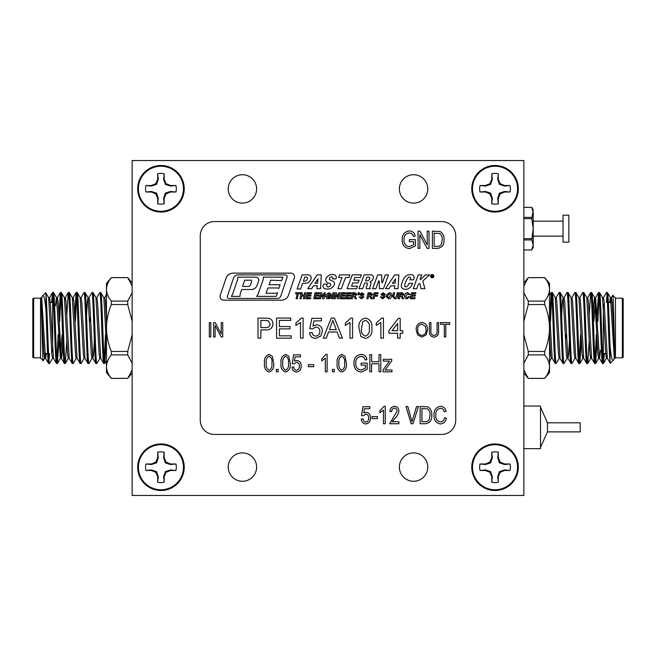 <?xml version="1.0" encoding="UTF-8"?>
<svg xmlns="http://www.w3.org/2000/svg" width="656" height="656" viewBox="0 0 656 656"><rect width="100%" height="100%" fill="white"/><g stroke="black" fill="none" stroke-linecap="round" stroke-linejoin="round"><path stroke-width="0.98" d="M176.3 188.772A15.359 15.359 0 0 1 175.947 192.019L170.412 191.47L165.345 193.176L163.639 198.251L164.189 203.778A15.359 15.359 0 0 1 157.694 203.778L158.244 198.251L156.538 193.176L151.47 191.47L145.935 192.019A15.359 15.359 0 0 1 145.935 185.525L151.356 185.525L155.833 183.672L157.694 179.186L157.694 173.766A15.359 15.359 0 0 1 164.189 173.766L164.189 179.186L166.042 183.672L170.527 185.525L175.947 185.525A15.359 15.359 0 0 1 176.3 188.772M183.475 188.772A22.534 22.534 0 0 0 160.941 166.239A22.534 22.534 0 0 0 138.408 188.772A22.534 22.534 0 0 0 160.941 211.306A22.534 22.534 0 0 0 183.475 188.772M175.947 192.019L170.527 192.019L166.042 193.881L164.189 198.358L164.189 203.778M157.694 203.778L157.694 198.358L155.833 193.881L151.356 192.019L145.935 192.019M155.833 183.672L156.538 184.369L158.244 179.301L157.694 179.186M151.356 185.525L151.47 186.074L156.538 184.369M145.935 185.525L151.47 186.074M158.244 179.301L157.694 173.766M164.189 173.766L163.639 179.301L165.345 184.369L170.412 186.074L175.947 185.525M151.356 192.019L151.47 191.47M155.833 193.881L156.538 193.176M157.694 198.358L158.244 198.251M164.189 198.358L163.639 198.251M166.042 193.881L165.345 193.176M170.527 192.019L170.412 191.47M170.527 185.525L170.412 186.074M166.042 183.672L165.345 184.369M164.189 179.186L163.639 179.301M510.384 188.772A15.359 15.359 0 0 1 510.032 192.019L504.505 191.47L499.429 193.176L497.724 198.251L498.273 203.778A15.359 15.359 0 0 1 491.779 203.778L492.336 198.251L490.622 193.176L485.555 191.47L480.02 192.019A15.359 15.359 0 0 1 480.02 185.525L485.44 185.525L489.925 183.672L491.779 179.186L491.779 173.766A15.359 15.359 0 0 1 498.273 173.766L498.273 179.186L500.134 183.672L504.612 185.525L510.032 185.525A15.359 15.359 0 0 1 510.384 188.772M517.559 188.772A22.534 22.534 0 0 0 495.026 166.239A22.534 22.534 0 0 0 472.492 188.772A22.534 22.534 0 0 0 495.026 211.306A22.534 22.534 0 0 0 517.559 188.772M510.032 192.019L504.612 192.019L500.134 193.881L498.273 198.358L498.273 203.778M491.779 203.778L491.779 198.358L489.925 193.881L485.44 192.019L480.02 192.019M489.925 183.672L490.622 184.369L492.336 179.301L491.779 179.186M485.44 185.525L485.555 186.074L490.622 184.369M480.02 185.525L485.555 186.074M492.336 179.301L491.779 173.766M498.273 173.766L497.724 179.301L499.429 184.369L504.505 186.074L510.032 185.525M485.44 192.019L485.555 191.47M489.925 193.881L490.622 193.176M491.779 198.358L492.336 198.251M498.273 198.358L497.724 198.251M500.134 193.881L499.429 193.176M504.612 192.019L504.505 191.47M504.612 185.525L504.505 186.074M500.134 183.672L499.429 184.369M498.273 179.186L497.724 179.301M176.3 467.228A15.359 15.359 0 0 1 175.947 470.475L170.412 469.926L165.345 471.631L163.639 476.699L164.189 482.234A15.359 15.359 0 0 1 157.694 482.234L158.244 476.699L156.538 471.631L151.47 469.926L145.935 470.475A15.359 15.359 0 0 1 145.935 463.981L151.356 463.981L155.833 462.119L157.694 457.642L157.694 452.222A15.359 15.359 0 0 1 164.189 452.222L164.189 457.642L166.042 462.119L170.527 463.981L175.947 463.981A15.359 15.359 0 0 1 176.3 467.228M183.475 467.228A22.534 22.534 0 0 0 160.941 444.694A22.534 22.534 0 0 0 138.408 467.228A22.534 22.534 0 0 0 160.941 489.761A22.534 22.534 0 0 0 183.475 467.228M175.947 470.475L170.527 470.475L166.042 472.328L164.189 476.814L164.189 482.234M157.694 482.234L157.694 476.814L155.833 472.328L151.356 470.475L145.935 470.475M155.833 462.119L156.538 462.824L158.244 457.749L157.694 457.642M151.356 463.981L151.47 464.53L156.538 462.824M145.935 463.981L151.47 464.53M158.244 457.749L157.694 452.222M164.189 452.222L163.639 457.749L165.345 462.824L170.412 464.53L175.947 463.981M151.356 470.475L151.47 469.926M155.833 472.328L156.538 471.631M157.694 476.814L158.244 476.699M164.189 476.814L163.639 476.699M166.042 472.328L165.345 471.631M170.527 470.475L170.412 469.926M170.527 463.981L170.412 464.53M166.042 462.119L165.345 462.824M164.189 457.642L163.639 457.749M510.384 467.228A15.359 15.359 0 0 1 510.032 470.475L504.505 469.926L499.429 471.631L497.724 476.699L498.273 482.234A15.359 15.359 0 0 1 491.779 482.234L492.336 476.699L490.622 471.631L485.555 469.926L480.02 470.475A15.359 15.359 0 0 1 480.02 463.981L485.44 463.981L489.925 462.119L491.779 457.642L491.779 452.222A15.359 15.359 0 0 1 498.273 452.222L498.273 457.642L500.134 462.119L504.612 463.981L510.032 463.981A15.359 15.359 0 0 1 510.384 467.228M517.559 467.228A22.534 22.534 0 0 0 495.026 444.694A22.534 22.534 0 0 0 472.492 467.228A22.534 22.534 0 0 0 495.026 489.761A22.534 22.534 0 0 0 517.559 467.228M510.032 470.475L504.612 470.475L500.134 472.328L498.273 476.814L498.273 482.234M491.779 482.234L491.779 476.814L489.925 472.328L485.44 470.475L480.02 470.475M489.925 462.119L490.622 462.824L492.336 457.749L491.779 457.642M485.44 463.981L485.555 464.53L490.622 462.824M480.02 463.981L485.555 464.53M492.336 457.749L491.779 452.222M498.273 452.222L497.724 457.749L499.429 462.824L504.505 464.53L510.032 463.981M485.44 470.475L485.555 469.926M489.925 472.328L490.622 471.631M491.779 476.814L492.336 476.699M498.273 476.814L497.724 476.699M500.134 472.328L499.429 471.631M504.612 470.475L504.505 469.926M504.612 463.981L504.505 464.53M500.134 462.119L499.429 462.824M498.273 457.642L497.724 457.749M59.696 334.667L58.712 334.667L59.696 334.667M32.8 356.954L32.8 299.046A0.853 0.853 0 0 1 33.653 298.193L33.653 357.807A0.853 0.853 0 0 1 32.8 356.954M53.53 303.31L52.669 302.457L49.29 302.457M47.593 353.543L43.911 353.543M132.143 282.892L127.707 277.603L111.331 277.644C108.24 281.408 106.616 285.319 106.469 289.378C106.616 293.437 108.232 297.348 111.331 301.104L127.707 301.104L132.143 292.732M132.143 286.008L127.707 277.644M127.707 378.356L111.331 378.397L106.469 372.6L106.469 366.622C106.616 370.689 108.232 374.601 111.331 378.356L127.707 378.356L132.143 369.984M40.549 298.193L33.653 298.193M40.549 357.807L33.653 357.807M100.803 292.519L99.819 292.519C101.131 290.346 102.451 365.654 103.763 363.481L104.747 363.481C103.435 365.654 102.115 290.346 100.803 292.519L103.837 297.709L106.469 344.966M95.874 297.644L96.858 297.644L97.523 301.711L100.729 358.291L103.763 363.481M92.922 292.519L91.938 292.519C93.25 290.346 94.562 365.654 95.874 363.481L96.858 363.481C95.555 365.654 94.234 290.346 92.922 292.519L95.956 297.709L99.163 354.289L99.819 358.356L100.803 358.356M88.486 300.013L88.978 297.644L89.634 301.711L92.84 358.291L95.874 363.481M85.034 292.519L84.05 292.519C85.362 290.346 86.682 365.654 87.994 363.481L88.978 363.481C87.666 365.654 86.346 290.346 85.034 292.519L88.068 297.709L91.274 354.289L91.938 358.356L92.43 355.987M80.106 297.644L81.09 297.644L81.754 301.711L84.96 358.291L87.994 363.481M77.154 292.519L76.162 292.519C77.474 290.346 78.794 365.654 80.106 363.481L81.09 363.481C79.778 365.654 78.466 290.346 77.154 292.519L80.188 297.709L83.394 354.289L84.05 358.356L85.034 358.356M72.718 300.013L73.21 297.644L73.866 301.711L77.072 358.291L80.106 363.481M69.265 292.519L68.281 292.519C69.593 290.346 70.914 365.654 72.226 363.481L73.21 363.481C71.898 365.654 70.577 290.346 69.265 292.519L72.299 297.709L75.506 354.289L76.162 358.356L77.154 358.356M64.829 300.013L65.321 297.644L65.977 301.711L69.192 358.291L72.226 363.481M61.385 292.519L60.393 292.519C61.705 290.346 63.025 365.654 64.337 363.481L65.321 363.481C64.009 365.654 62.697 290.346 61.385 292.519L64.419 297.709L67.625 354.289L68.281 358.356L69.265 358.356M55.506 305.688L56.457 297.644L57.441 297.644L58.097 301.711L61.303 358.291L64.337 363.481M53.497 292.519L52.513 292.519C53.825 290.346 55.145 365.654 56.457 363.481L57.441 363.481C56.129 365.654 54.809 290.346 53.497 292.519L56.531 297.709L60.393 358.356L62.082 334.667M49.061 300.013L49.553 297.644L50.209 301.711L53.423 358.291L56.457 363.481M104.747 363.481L106.264 340.267M104.255 360.702L105.485 334.667M106.19 315.733L106.469 308.172M96.858 363.481L99.901 358.291M96.785 297.709L99.819 292.519M88.978 363.481L92.012 358.291M90.208 321.333L90.421 315.733M88.896 297.709L91.938 292.519M81.09 363.481L84.124 358.291M81.016 297.709L84.05 292.519M73.21 363.481L76.244 358.291M75.424 321.333L76.662 295.298M74.645 315.733L76.162 292.519M65.321 363.481L66.838 340.267M66.764 315.733L68.281 292.519M57.441 363.481L58.958 340.267M59.655 321.333L60.885 295.298M56.949 360.702L58.179 334.667M58.876 315.733L60.393 292.519M42.656 295.864L42.837 295.626C43.919 294.979 44.952 299.849 45.936 310.231L45.936 293.806C47.183 302.555 48.339 365.671 49.553 363.481L52.587 358.291M52.521 302.457L53.005 295.298M49.553 363.481L48.569 363.481C47.699 364.695 46.806 332.338 45.936 310.231M49.061 360.702L49.544 353.543M51.537 302.457L52.513 292.519M43.23 360.775C42.46 362.358 41.664 299.759 40.82 297.84L43.968 354.289L44.706 358.291L43.23 360.775L40.549 358.086L40.549 297.914L41.672 297.644L45.535 358.291L48.569 363.481M41.295 301.202L41.894 298.193M42.837 295.626L45.731 292.724L45.936 293.806M53.497 358.356L52.513 358.356L51.857 354.289L48.651 297.709L45.731 292.724M132.143 321.251L127.707 304.54L111.331 304.54C108.24 312.051 106.616 319.866 106.469 328C106.608 336.077 108.224 343.9 111.331 351.46L127.707 351.46L132.143 334.74M132.143 363.26L127.707 354.896L111.331 354.896C108.24 358.66 106.616 362.563 106.469 366.622L106.469 283.4L111.331 277.644M127.707 351.46L127.707 354.896M111.331 354.896L111.331 351.46M127.707 301.104L127.707 304.54M111.331 304.54L111.331 301.104M52.669 302.457L52.669 352.092M44.706 358.291L45.346 353.543M86.551 315.733L87.338 301.711L87.994 297.644L88.978 297.644M44.624 358.356L45.617 358.356L46.33 353.543M60.393 358.356L61.385 358.356L62.041 354.289L62.82 340.267M91.938 358.356L92.922 358.356L93.578 354.289L94.357 340.267M103.763 297.644L104.747 297.644L105.403 301.711L106.469 322.268M596.304 321.333L597.288 321.333L596.304 321.333M623.2 299.046L623.2 356.954A0.853 0.853 0 0 1 622.347 357.807L622.347 298.193A0.853 0.853 0 0 1 623.2 299.046L623.2 302.457M602.47 352.69L603.331 353.543L606.71 353.543M608.407 302.457L612.089 302.457M523.857 373.108L528.293 378.397L544.669 378.356C547.76 374.592 549.384 370.681 549.531 366.622C549.384 362.563 547.768 358.652 544.669 354.896L528.293 354.896L523.857 363.268M523.857 369.992L528.293 378.356M528.293 277.644L544.669 277.603L549.531 283.4L549.531 289.378C549.384 285.311 547.768 281.399 544.669 277.644L528.293 277.644L523.857 286.016M615.451 357.807L622.347 357.807M615.451 298.193L622.347 298.193M555.197 363.481L556.181 363.481C554.869 365.654 553.549 290.346 552.237 292.519L551.253 292.519C552.565 290.346 553.885 365.654 555.197 363.481L552.163 358.291L549.531 311.034M560.126 358.356L559.142 358.356L558.477 354.289L555.271 297.709L552.237 292.519M563.078 363.481L564.062 363.481C562.75 365.654 561.438 290.346 560.126 292.519L559.133 292.519C560.445 290.346 561.766 365.654 563.078 363.481L560.044 358.291L556.837 301.711L556.181 297.644L555.197 297.644M567.514 355.987L567.022 358.356L566.366 354.289L563.16 297.709L560.126 292.519M570.966 363.481L571.95 363.481C570.638 365.654 569.318 290.346 568.006 292.519L567.022 292.519C568.334 290.346 569.654 365.654 570.966 363.481L567.932 358.291L564.726 301.711L564.062 297.644L563.57 300.013M575.894 358.356L574.91 358.356L574.246 354.289L571.04 297.709L568.006 292.519M578.846 363.481L579.838 363.481C578.526 365.654 577.206 290.346 575.894 292.519L574.91 292.519C576.222 290.346 577.534 365.654 578.846 363.481L575.812 358.291L572.606 301.711L571.95 297.644L570.966 297.644M583.282 355.987L582.79 358.356L582.134 354.289L578.928 297.709L575.894 292.519M586.735 363.481L587.719 363.481C586.407 365.654 585.086 290.346 583.774 292.519L582.79 292.519C584.102 290.346 585.423 365.654 586.735 363.481L583.701 358.291L580.494 301.711L579.838 297.644L578.846 297.644M591.171 355.987L590.679 358.356L590.023 354.289L586.808 297.709L583.774 292.519M594.615 363.481L595.607 363.481C594.295 365.654 592.975 290.346 591.663 292.519L590.679 292.519C591.991 290.346 593.303 365.654 594.615 363.481L591.581 358.291L588.375 301.711L587.719 297.644L586.735 297.644M600.494 350.312L599.543 358.356L598.559 358.356L597.903 354.289L594.697 297.709L591.663 292.519M602.503 363.481L603.487 363.481C602.175 365.654 600.855 290.346 599.543 292.519L598.559 292.519C599.871 290.346 601.191 365.654 602.503 363.481L599.469 358.291L595.607 297.644L593.918 321.333M606.939 355.987L606.447 358.356L605.791 354.289L602.577 297.709L599.543 292.519M551.253 292.519L549.736 315.733M551.745 295.298L550.515 321.333M549.81 340.267L549.531 347.828M559.133 292.519L556.099 297.709M559.215 358.291L556.181 363.481M567.022 292.519L563.988 297.709M565.792 334.667L565.579 340.267M567.104 358.291L564.062 363.481M574.91 292.519L571.876 297.709M574.984 358.291L571.95 363.481M582.79 292.519L579.756 297.709M580.576 334.667L579.338 360.702M581.355 340.267L579.838 363.481M590.679 292.519L589.162 315.733M589.236 340.267L587.719 363.481M598.559 292.519L597.042 315.733M596.345 334.667L595.115 360.702M599.051 295.298L597.821 321.333M597.124 340.267L595.607 363.481M613.344 360.136L613.163 360.374C612.081 361.021 611.048 356.151 610.064 345.769L610.064 362.194C608.817 353.445 607.661 290.329 606.447 292.519L603.413 297.709M603.479 353.543L602.995 360.702M606.447 292.519L607.431 292.519C608.301 291.305 609.194 323.662 610.064 345.769M606.939 295.298L606.456 302.457M604.463 353.543L603.487 363.481M612.77 295.225C613.54 293.642 614.336 356.241 615.18 358.16L612.032 301.711L611.294 297.709L612.77 295.225L615.451 297.914L615.451 358.086L614.328 358.356L610.465 297.709L607.431 292.519M614.705 354.798L614.106 357.807M613.163 360.374L610.269 363.276L610.064 362.194M602.503 297.644L603.487 297.644L604.143 301.711L607.349 358.291L610.269 363.276M523.857 334.749L528.293 351.46L544.669 351.46C547.76 343.949 549.384 336.134 549.531 328C549.392 319.923 547.776 312.1 544.669 304.54L528.293 304.54L523.857 321.26M523.857 292.74L528.293 301.104L544.669 301.104C547.76 297.34 549.384 293.437 549.531 289.378L549.531 372.6L544.669 378.356M528.293 304.54L528.293 301.104M544.669 301.104L544.669 304.54M528.293 354.896L528.293 351.46M544.669 351.46L544.669 354.896M623.2 356.954L623.2 353.543M603.331 353.543L603.331 303.908M611.294 297.709L610.654 302.457M569.449 340.267L568.662 354.289L568.006 358.356L567.022 358.356M611.376 297.644L610.383 297.644L609.67 302.457M595.607 297.644L594.615 297.644L593.959 301.711L593.18 315.733M564.062 297.644L563.078 297.644L562.422 301.711L561.643 315.733M552.237 358.356L551.253 358.356L550.597 354.289L549.531 333.732M547.457 422.808L580.199 422.808L580.199 431.886L547.457 431.886L547.457 422.808L540.511 407.286M523.857 448.647L540.511 448.647L540.511 406.039L523.857 406.039M399.389 467.088A14.194 14.194 0 0 0 413.583 481.274A14.194 14.194 0 0 0 427.769 467.088A14.194 14.194 0 0 0 413.583 452.894A14.194 14.194 0 0 0 399.389 467.088M228.231 188.912A14.194 14.194 0 0 0 242.417 203.106A14.194 14.194 0 0 0 256.611 188.912A14.194 14.194 0 0 0 242.417 174.726A14.194 14.194 0 0 0 228.231 188.912M228.231 467.088A14.194 14.194 0 0 0 242.417 481.274A14.194 14.194 0 0 0 256.611 467.088A14.194 14.194 0 0 0 242.417 452.894A14.194 14.194 0 0 0 228.231 467.088M399.389 188.912A14.194 14.194 0 0 0 413.583 203.106A14.194 14.194 0 0 0 427.769 188.912A14.194 14.194 0 0 0 413.583 174.726A14.194 14.194 0 0 0 399.389 188.912M137.678 188.772A23.272 23.272 0 0 0 160.958 212.052A23.272 23.272 0 0 0 184.229 188.772A23.272 23.272 0 0 0 160.958 165.501A23.272 23.272 0 0 0 137.678 188.772M471.771 188.772A23.272 23.272 0 0 0 495.042 212.052A23.272 23.272 0 0 0 518.322 188.772A23.272 23.272 0 0 0 495.042 165.501A23.272 23.272 0 0 0 471.771 188.772M471.771 467.228A23.272 23.272 0 0 0 495.042 490.499A23.272 23.272 0 0 0 518.322 467.228A23.272 23.272 0 0 0 495.042 443.948A23.272 23.272 0 0 0 471.771 467.228M137.678 467.228A23.272 23.272 0 0 0 160.958 490.499A23.272 23.272 0 0 0 184.229 467.228A23.272 23.272 0 0 0 160.958 443.948A23.272 23.272 0 0 0 137.678 467.228M568.842 228.657L568.842 215.168L563.028 215.168L563.028 242.138L568.842 242.138L568.842 228.657M523.857 218.645L531.778 218.645L533.213 228.657L533.213 247.46L531.778 249.961L523.857 249.961M523.857 207.362L531.778 207.353L533.213 209.846L531.778 218.645M531.778 217.366L523.857 217.366M523.857 239.94L531.778 239.94L533.213 244.942L531.778 249.961M531.778 249.944L523.857 249.944M531.778 207.362L533.213 212.364L533.213 228.657L531.778 239.94M531.778 238.661L523.857 238.661M132.143 160.531L132.143 495.469L523.857 495.469L523.857 160.531L132.143 160.531M370.009 281.826A1.82 1.82 0 0 1 370.886 283.966L369.894 287.18A1.476 1.476 0 0 0 370.312 288.714L366.442 288.714A1.558 1.558 0 0 1 366.302 287.336L367.508 284.114A0.804 0.804 0 0 0 366.761 283.031L364.703 283.031L362.571 288.697L358.996 288.697L364.203 274.856L370.812 274.856A2.509 2.509 0 0 1 373.313 277.447A4.764 4.764 0 0 1 370.009 281.826M369.812 278.349A1.14 1.14 0 0 1 369.73 278.775A3.739 3.739 0 0 1 367.631 280.85L365.523 280.85L366.893 277.209L368.672 277.209A1.14 1.14 0 0 1 369.812 278.349M414.141 277.373A2.665 2.665 0 0 0 412.116 274.782A7.167 7.167 0 0 0 406.663 275.61A8.077 8.077 0 0 0 403.711 278.751A24.477 24.477 0 0 0 401.357 285.409A3.091 3.091 0 0 0 402.891 288.706A4.412 4.412 0 0 0 403.506 288.984A6.084 6.084 0 0 0 409.147 288.181A9.069 9.069 0 0 0 412.542 283.302L409.008 283.302A6.79 6.79 0 0 1 407.368 286.205A1.861 1.861 0 0 1 405.334 286.754A0.976 0.976 0 0 1 404.695 285.704A15.523 15.523 0 0 1 408.549 277.291A1.246 1.246 0 0 1 410.623 278.119A4.822 4.822 0 0 1 409.893 279.809L413.583 279.809A8.503 8.503 0 0 0 414.125 277.685A2.665 2.665 0 0 0 414.141 277.373M334.544 283.581A2.485 2.485 0 0 0 333.174 281.367A102.377 102.377 0 0 0 329.82 279.751A1.164 1.164 0 0 1 329.599 278.111A2.271 2.271 0 0 1 331.829 276.93A1.05 1.05 0 0 1 332.764 278.111A2.452 2.452 0 0 1 332.526 278.898L335.815 278.898A4.395 4.395 0 0 0 336.249 277.718A2.419 2.419 0 0 0 334.765 274.971A6.47 6.47 0 0 0 330.501 274.798A7.733 7.733 0 0 0 326.229 278.054A3.264 3.264 0 0 0 327.319 282.613A5.273 5.273 0 0 0 329.599 283.335A1.271 1.271 0 0 1 330.69 285.04A2.903 2.903 0 0 1 328.148 286.934A1.345 1.345 0 0 1 326.778 285.229A4.19 4.19 0 0 1 327.278 284.114L323.629 284.114A6.716 6.716 0 0 0 323.023 285.967A2.345 2.345 0 0 0 324.613 288.591A9.266 9.266 0 0 0 329.599 288.788A6.716 6.716 0 0 0 334.421 284.368A2.485 2.485 0 0 0 334.544 283.581M308.418 274.88A2.78 2.78 0 0 1 311.149 278.144A6.248 6.248 0 0 1 304.999 283.294L302.613 283.294L300.563 289.001L297.102 289.001L302.162 274.88L308.418 274.88M251.56 281.03A1.738 1.738 0 0 1 251.543 281.293A12.989 12.989 0 0 1 250.182 285.401A1.943 1.943 0 0 1 248.46 286.434L242.572 286.434L244.704 280.194L251.346 280.194A1.738 1.738 0 0 1 251.56 281.03M255.856 277.144A2.895 2.895 0 0 1 258.595 280.973L257.111 285.311A6.273 6.273 0 0 1 251.912 289.509L241.711 289.509L240.047 294.372L240.047 296.381L231.322 296.381L232.421 294.675L237.677 279.325L237.677 277.144L255.856 277.144M430.549 276.209A1.656 1.656 0 0 0 432.206 277.865A1.656 1.656 0 0 0 433.862 276.209A1.656 1.656 0 0 0 432.206 274.552A1.656 1.656 0 0 0 430.549 276.209M433.821 276.209A1.615 1.615 0 0 0 432.206 274.593A1.615 1.615 0 0 0 430.59 276.209A1.615 1.615 0 0 0 432.206 277.824A1.615 1.615 0 0 0 433.821 276.209M287.156 276.775A1.894 1.894 0 0 1 287.057 277.381L280.735 296.168A3.387 3.387 0 0 1 277.529 298.472L229.092 298.472A1.755 1.755 0 0 1 227.435 296.159L233.634 277.718A5.519 5.519 0 0 1 237.898 274.88L285.262 274.88A1.894 1.894 0 0 1 287.156 276.775M290.821 273.134A3.698 3.698 0 0 1 294.323 278.029L288.148 296.127A7.79 7.79 0 0 1 281.309 300.169L223.704 300.169A3.674 3.674 0 0 1 220.227 295.307L226.427 277.144A8.184 8.184 0 0 1 233.192 273.134L290.821 273.134M215.102 336.938L213.61 336.938L213.61 322.588L215.193 322.588L221.252 334.027L221.252 322.588L222.737 322.588L222.737 336.938L221.146 336.938L215.102 325.515L215.102 336.938M437.068 330.854L437.068 322.588L438.561 322.588L438.561 330.845C438.913 334.511 437.396 336.602 434.01 337.127C430.582 336.651 429.057 334.56 429.426 330.845L429.426 322.588L430.918 322.588L430.918 330.854C430.557 333.461 431.55 334.986 433.895 335.446C436.355 335.093 437.413 333.56 437.068 330.854M291.239 338.16L276.553 338.16L276.553 318.07L290.723 318.07L290.723 320.382L279.39 320.382L279.39 326.565L289.952 326.565L289.952 328.886L279.39 328.886L279.39 335.839L291.239 335.839L291.239 338.16M315.766 338.414C312.133 338.242 310.05 336.356 309.525 332.748L312.1 332.494C312.371 334.732 313.601 335.929 315.782 336.102C318.48 335.79 319.833 334.232 319.833 331.419C319.8 328.697 318.463 327.254 315.798 327.082L312.363 328.886L309.78 328.631L311.846 318.324L321.374 318.324L321.374 320.899L313.945 320.899L312.928 326.106L316.512 324.761C320.284 325.228 322.252 327.393 322.408 331.272L320.866 335.979L315.766 338.414M352.543 318.07L352.543 338.16L349.968 338.16L349.968 322.506L345.327 325.466L345.327 323.088L350.886 318.07L352.543 318.07M383.448 318.07L383.448 338.16L380.874 338.16L380.874 322.506L376.241 325.466L376.241 323.088L381.792 318.07L383.448 318.07M269.075 372.059C265.409 370.607 263.884 367.672 264.499 363.227C263.917 358.775 265.45 355.831 269.099 354.388L272.265 356.208L273.675 363.227C274.257 367.68 272.724 370.624 269.075 372.059M285.622 372.059C281.957 370.607 280.432 367.672 281.055 363.227C280.465 358.775 281.998 355.831 285.647 354.388L288.82 356.208L290.223 363.227C290.805 367.68 289.271 370.624 285.622 372.059M313.707 366.688L308.336 366.688L308.336 364.679L313.707 364.679L313.707 366.688M334.281 371.837L332.494 371.837L332.494 369.377L334.281 369.377L334.281 371.837M440.365 421.947C442.8 421.636 444.178 420.225 444.514 417.7L446.301 418.151C445.752 421.628 443.792 423.563 440.422 423.965C435.871 423.022 433.731 420.037 434.001 415.01C433.813 410.082 436.01 407.171 440.586 406.294C443.636 406.613 445.465 408.327 446.08 411.435L444.284 411.886C443.858 409.729 442.603 408.54 440.512 408.311C437.101 409.016 435.527 411.255 435.789 415.01C435.461 418.799 436.986 421.111 440.365 421.947M412.993 423.735L411.14 423.735L405.99 406.515L407.835 406.515L411.968 421.726L416.56 406.515L418.413 406.515L412.993 423.735M385.244 406.294L385.244 423.735L383.457 423.735L383.457 410.098L379.881 412.78L379.881 410.771L384.088 406.294L385.244 406.294M371.624 371.837L369.836 371.837L369.836 354.617L371.624 354.617L371.624 361.768L379.012 361.768L379.012 354.617L380.8 354.617L380.8 371.837L379.012 371.837L379.012 363.785L371.624 363.785L371.624 371.837M413.592 241.67L409.344 241.67L409.344 239.653L415.379 239.653L415.379 245.967L409.467 248.599C404.572 247.902 402.144 244.983 402.185 239.85C402.079 234.651 404.465 231.675 409.344 230.937C412.616 231.101 414.559 232.814 415.158 236.078L413.37 236.529C412.895 234.233 411.492 233.044 409.18 232.946C405.531 233.569 403.801 235.84 403.981 239.776C403.809 243.753 405.605 246.025 409.352 246.59L413.592 244.827L413.592 241.67M437.454 248.378L432.378 248.378L432.378 231.158L439.971 231.478C442.948 233.274 444.292 236.012 444.014 239.678C444.317 244.77 442.136 247.673 437.454 248.378M377.421 418.594L372.05 418.594L372.05 416.585L377.421 416.585L377.421 418.594M361.44 298.824L359.103 296.955L360.259 296.906L361.472 297.824L362.637 297.086L359.718 294.421L361.882 292.674L364.178 294.544L363.022 294.593L361.866 293.675L360.874 294.298L363.358 295.897L363.793 296.938L361.44 298.824M374.051 298.751L372.87 298.751L374.092 292.748L378.184 292.748L377.954 293.749L375.068 293.749L374.765 295.208L377.643 295.208L377.413 296.209L374.568 296.209L374.051 298.751M350.255 298.751L345.638 298.751L346.86 292.748L351.255 292.748L351.026 293.749L347.828 293.749L347.549 295.134L350.714 295.134L350.484 296.135L347.344 296.135L347.016 297.75L350.484 297.75L350.255 298.751M390.82 285.803L389.024 288.648L385.539 288.648L394.682 274.889L398.889 274.889L398.036 288.648L394.469 288.648L394.805 285.803L390.82 285.803M401.111 296.405L399.939 296.291L399.438 298.751L398.266 298.751L399.479 292.748L402.128 292.748L404.03 294.323L402.218 296.2L403.571 298.751L402.341 298.751L401.111 296.405M414.879 298.751L410.262 298.751L411.484 292.748L415.879 292.748L415.65 293.749L412.46 293.749L412.173 295.134L415.338 295.134L415.109 296.135L411.976 296.135L411.64 297.75L415.109 297.75L414.879 298.751M388.524 298.824L386.105 296.389L386.261 295.282L389.418 292.674C390.976 292.781 391.796 293.617 391.878 295.175C391.755 297.348 390.64 298.57 388.524 298.824M392.69 296.676L393.485 292.748L394.666 292.748L393.789 297.094L394.879 297.824L396.519 296.053L397.183 292.748L398.356 292.748L397.667 296.151C397.438 297.857 396.486 298.751 394.822 298.824L392.69 296.676M298.316 293.749L297.299 298.751L296.127 298.751L297.143 293.749L295.471 293.749L295.7 292.748L300.399 292.748L300.169 293.749L298.316 293.749M310.55 298.751L305.934 298.751L307.156 292.748L311.551 292.748L311.321 293.749L308.131 293.749L307.844 295.134L311.018 295.134L310.78 296.135L307.648 296.135L307.32 297.75L310.78 297.75L310.55 298.751M317.176 274.856L321.325 274.856L320.546 288.73L316.955 288.73L317.283 285.803L313.42 285.803L311.625 288.73L307.73 288.73L317.176 274.856M332.887 298.751L331.715 298.751L332.928 292.748L334.109 292.748L332.887 298.751M344.712 298.751L340.095 298.751L341.317 292.748L345.712 292.748L345.482 293.749L342.293 293.749L342.006 295.134L345.179 295.134L344.941 296.135L341.809 296.135L341.473 297.75L344.941 297.75L344.712 298.751M325.179 292.748L323.957 298.751L322.785 298.751L321.284 294.675L320.497 298.751L319.324 298.751L320.546 292.748L321.719 292.748L323.228 296.832L324.007 292.748L325.179 292.748M345.548 277.48L349.017 277.48L349.902 274.856L339.546 274.856L338.66 277.48L342.055 277.48L337.84 288.73L341.333 288.73L345.548 277.48M420.734 279.415L420.127 279.325L421.718 274.889L418.233 274.889L413.264 288.714L416.749 288.714L418.175 284.737L419.233 283.695A0.451 0.451 0 0 1 419.996 283.991L420.939 288.714L424.891 288.714L422.915 281.44A0.804 0.804 0 0 1 423.161 280.629L429.614 274.889L425.359 274.889L420.734 279.415M455.731 235.75A14.194 14.194 0 0 0 441.537 221.556L214.463 221.556A14.194 14.194 0 0 0 200.269 235.75L200.269 420.25A14.194 14.194 0 0 0 214.463 434.444L441.537 434.444A14.194 14.194 0 0 0 455.731 420.25L455.731 235.75M352.288 274.823L361.39 274.856L360.398 277.48L354.847 277.48L353.822 280.194L359.152 280.194L358.143 282.892L352.813 282.892L351.567 286.205L357.487 286.205L356.536 288.73L347.065 288.73L352.288 274.823M318.398 298.751L313.781 298.751L315.003 292.748L319.398 292.748L319.169 293.749L315.979 293.749L315.7 295.134L318.865 295.134L318.636 296.135L315.495 296.135L315.167 297.75L318.636 297.75L318.398 298.751M339.956 292.748L338.734 298.751L337.561 298.751L336.052 294.675L335.273 298.751L334.093 298.751L335.314 292.748L336.487 292.748L337.996 296.832L338.775 292.748L339.956 292.748M328.131 297.824L329.648 297.422L329.829 296.52L328.328 296.52L328.558 295.52L331.206 295.52L330.69 298.119L328.131 298.824L326.442 298.332L325.63 296.348L325.983 294.683L328.976 292.674L331.477 294.544L330.329 294.675L328.976 293.675L326.786 296.356L328.131 297.824M303.4 298.751L303.949 296.061L301.653 296.061L301.112 298.751L299.94 298.751L301.153 292.748L302.334 292.748L301.858 295.061L304.146 295.061L304.622 292.748L305.794 292.748L304.573 298.751L303.4 298.751M382.669 298.824L380.332 296.955L381.489 296.906L382.702 297.824L383.875 297.086L380.947 294.421L383.112 292.674L385.416 294.544L384.26 294.593L383.104 293.675L382.104 294.298L384.596 295.897L385.031 296.938L382.669 298.824M354.027 296.405L352.854 296.291L352.354 298.751L351.173 298.751L352.395 292.748L355.035 292.748L356.946 294.323L355.134 296.2L356.487 298.751L355.257 298.751L354.027 296.405M407.007 297.824L408.573 296.594L409.729 296.783L406.917 298.824C405.359 298.718 404.572 297.857 404.572 296.266C404.637 294.142 405.695 292.945 407.745 292.674L410.033 294.56L408.877 294.675L407.72 293.675L405.728 296.307L407.007 297.824M372.624 288.722L377.684 274.889L381.571 274.889L381.923 282.793L382.374 282.793L385.261 274.889L388.491 274.889L383.448 288.648L379.422 288.648L379.184 280.875L378.75 280.875L375.88 288.714L372.624 288.722M369.722 296.405L368.549 296.291L368.049 298.751L366.868 298.751L368.09 292.748L370.73 292.748L372.641 294.323L370.829 296.2L372.182 298.751L370.952 298.751L369.722 296.405M358.758 294.831L358.02 294.831L358.217 292.748L359.398 292.748L358.758 294.831M260.842 338.16L258.013 338.16L258.013 318.07L268.37 318.258C271.33 318.906 272.855 320.768 272.953 323.843C272.535 328.074 270.141 330.099 265.77 329.919L260.842 329.919L260.842 338.16M365.761 423.965C362.973 423.587 361.497 421.947 361.317 419.045L363.104 418.815C363.186 420.66 364.064 421.783 365.736 422.177C367.811 421.652 368.795 420.25 368.697 417.97C368.779 415.797 367.811 414.51 365.786 414.125L363.326 415.822L361.538 415.568L362.883 406.745L369.812 406.745L369.812 408.754L364.383 408.754L363.736 413.009L366.286 412.329C369.148 412.952 370.55 414.797 370.484 417.872C370.525 421.316 368.951 423.35 365.761 423.965M419.856 248.378L418.069 248.378L418.069 231.158L419.971 231.158L427.236 244.885L427.236 231.158L429.024 231.158L429.024 248.378L427.113 248.378L419.856 234.668L419.856 248.378M391.976 371.837L383.03 371.837L383.03 370.041L389.418 361.103L383.26 361.103L383.26 359.308L391.755 359.308L391.755 360.833L385.187 370.041L391.976 370.041L391.976 371.837M365.367 365.121L361.12 365.121L361.12 363.112L367.155 363.112L367.155 369.418L361.235 372.059C356.347 371.362 353.92 368.442 353.961 363.301C353.855 358.102 356.241 355.134 361.12 354.388C364.392 354.56 366.327 356.274 366.934 359.537L365.146 359.98C364.662 357.692 363.268 356.495 360.948 356.405C357.307 357.02 355.577 359.299 355.749 363.227C355.585 367.212 357.372 369.484 361.128 370.041L365.367 368.287L365.367 365.121M392.181 421.726L398.889 421.726L398.889 423.735L389.721 423.735L397.101 411.082C397.052 409.319 396.175 408.319 394.461 408.081C392.559 408.426 391.648 409.623 391.73 411.665L389.943 411.435C390.049 408.352 391.583 406.638 394.527 406.294C397.339 406.589 398.791 408.196 398.889 411.123C398.471 413.993 397.126 416.412 394.838 418.38L392.181 421.726M425.211 423.735L420.135 423.735L420.135 406.515L427.728 406.835C430.697 408.639 432.042 411.369 431.763 415.035C432.074 420.135 429.885 423.03 425.211 423.735M341.76 372.059C338.094 370.607 336.569 367.672 337.184 363.227C336.602 358.775 338.135 355.831 341.784 354.388L344.949 356.208L346.36 363.227C346.942 367.68 345.409 370.624 341.76 372.059M327.123 354.388L327.123 371.837L325.335 371.837L325.335 358.192L321.752 360.874L321.752 358.865L325.966 354.388L327.123 354.388M296.455 372.059C293.667 371.681 292.191 370.041 292.01 367.139L293.798 366.917C293.88 368.762 294.757 369.877 296.438 370.271C298.505 369.746 299.489 368.344 299.39 366.073C299.472 363.891 298.505 362.604 296.479 362.219L294.027 363.916L292.232 363.662L293.576 354.839L300.505 354.839L300.505 356.848L295.077 356.848L294.429 361.103L296.979 360.431C299.841 361.046 301.243 362.891 301.178 365.974C301.219 369.418 299.644 371.444 296.455 372.059M278.144 371.837L276.356 371.837L276.356 369.377L278.144 369.377L278.144 371.837M400.193 338.16L397.618 338.16L397.618 333.264L388.86 333.264L388.86 330.69L398.389 318.324L400.193 318.324L400.193 330.69L402.768 330.69L402.768 333.264L400.193 333.264L400.193 338.16M360.931 336.479L358.98 328.254C358.356 322.662 360.505 319.267 365.417 318.07C370.328 319.275 372.477 322.67 371.862 328.254C372.485 333.838 370.337 337.225 365.417 338.414L360.931 336.479M326.27 338.16L323.26 338.16L331.239 318.07L334.437 318.07L342.407 338.16L339.406 338.16L337.118 331.977L328.558 331.977L326.27 338.16M303.088 318.07L303.088 338.16L300.514 338.16L300.514 322.506L295.872 325.466L295.872 323.088L301.432 318.07L303.088 318.07M445.826 336.938L444.333 336.938L444.333 324.261L440.422 324.261L440.422 322.588L449.737 322.588L449.737 324.261L445.826 324.261L445.826 336.938M417.642 334.872L416.191 329.952C416.019 325.679 417.921 323.162 421.882 322.399C425.777 323.146 427.671 325.606 427.564 329.779L426.097 334.929L421.874 337.127L417.642 334.872M210.814 336.938L209.321 336.938L209.321 322.588L210.814 322.588L210.814 336.938M276.233 296.381L256.627 296.381L257.865 294.675L263.302 279.325L263.302 277.144L282.859 277.144L281.621 280.629L270.657 280.194L269.042 284.737L280.104 284.737L278.8 288.419L277.488 287.951L267.919 287.951L266.024 293.289L275.938 293.289L277.529 292.74L276.233 296.381M318.062 278.767L314.954 283.294L317.553 283.294L318.062 278.767M304.556 281.112A2.895 2.895 0 0 0 307.451 278.218A1.074 1.074 0 0 0 306.45 277.144L304.81 277.144L303.392 281.112L304.556 281.112M389.344 293.675L387.261 296.373L388.655 297.824L390.722 295.192L389.344 293.675M355.519 293.847L353.371 293.749L353.043 295.364L355.79 294.339L355.519 293.847M402.604 293.847L400.455 293.749L400.127 295.364L402.874 294.339L402.604 293.847M392.395 283.294L395.101 283.294L395.617 278.898L392.395 283.294M371.214 293.847L369.066 293.749L368.738 295.364L371.485 294.339L371.214 293.847M432.32 276.422L431.82 276.283L431.492 277.078L431.796 275.282L432.837 275.446L432.755 277.078L432.32 276.422M432.706 275.717L431.951 275.487L431.853 276.069L432.706 275.717M260.842 320.382L260.842 327.598L265.688 327.598C268.402 327.746 269.878 326.524 270.116 323.925L267.96 320.563L260.842 320.382M434.165 233.175L434.165 246.369L437.24 246.369C439.29 246.517 440.725 245.68 441.537 243.86L442.218 239.653C442.464 237.054 441.595 235.004 439.627 233.511L434.165 233.175M421.923 408.532L421.923 421.726L424.998 421.726C427.048 421.882 428.483 421.045 429.286 419.217L429.975 415.01C430.221 412.411 429.352 410.369 427.384 408.877L421.923 408.532M341.71 356.183C339.357 357.659 338.447 360.013 338.98 363.227C338.43 366.499 339.373 368.844 341.817 370.271C344.179 368.795 345.097 366.45 344.564 363.227C345.122 359.939 344.17 357.586 341.71 356.183M285.573 356.183C283.228 357.659 282.31 360.013 282.843 363.227C282.293 366.499 283.236 368.844 285.68 370.271C288.041 368.795 288.96 366.45 288.435 363.227C288.984 359.939 288.033 357.586 285.573 356.183M269.026 356.183C266.672 357.659 265.762 360.013 266.295 363.227C265.746 366.499 266.689 368.844 269.132 370.271C271.494 368.795 272.412 366.45 271.879 363.227C272.437 359.939 271.486 357.586 269.026 356.183M392.042 330.69L397.618 330.69L397.618 323.449L392.042 330.69M362.719 321.76L361.554 328.246C360.923 332.182 362.21 334.798 365.417 336.102C368.631 334.798 369.918 332.182 369.287 328.246C369.918 324.285 368.623 321.661 365.392 320.382L362.719 321.76M331.46 324.097L329.41 329.656L336.266 329.656L332.838 320.382L331.46 324.097M421.898 324.08C418.856 324.695 417.454 326.663 417.683 329.976C417.585 333.059 418.979 334.888 421.865 335.446C424.834 334.847 426.236 332.945 426.072 329.73L425.449 326.491L421.898 324.08M127.707 277.603L111.331 277.603M132.143 373.108L127.707 378.397M57.507 363.424L60.475 358.291M65.387 363.424L68.355 358.291M104.812 363.424L106.469 360.554M48.569 297.644L49.553 297.644M64.337 297.644L65.321 297.644M72.226 297.644L73.21 297.644M41.59 297.709L42.665 295.864M49.479 297.709L52.447 292.576M57.359 297.709L60.327 292.576M65.247 297.709L68.216 292.576M73.128 297.709L76.096 292.576M104.706 297.644L106.469 294.593M528.293 378.397L544.669 378.397M523.857 282.892L528.293 277.603M598.493 292.576L595.525 297.709M590.613 292.576L587.645 297.709M551.188 292.576L549.531 295.446M607.431 358.356L606.447 358.356M591.663 358.356L590.679 358.356M583.774 358.356L582.79 358.356M614.41 358.291L613.335 360.136M606.521 358.291L603.553 363.424M598.641 358.291L595.673 363.424M590.753 358.291L587.784 363.424M582.872 358.291L579.904 363.424M551.294 358.356L549.531 361.407M563.028 221.17L533.213 221.17M531.778 207.353L523.857 207.353M563.028 236.135L533.213 236.135M547.457 431.886L540.511 447.408"/></g></svg>
